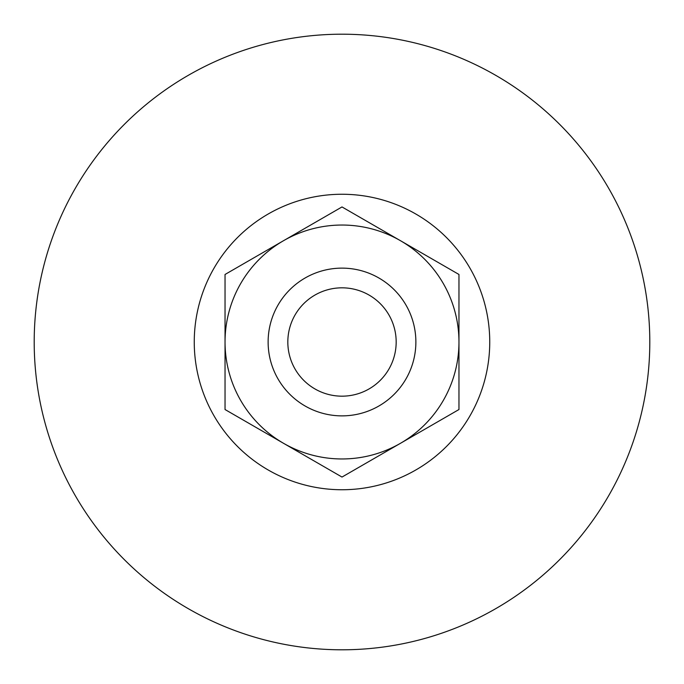 <?xml version="1.0" encoding="UTF-8"?>
<svg xmlns="http://www.w3.org/2000/svg" width="684" height="684" viewBox="0 0 684 684"><rect width="100%" height="100%" fill="white"/><g stroke="black" fill="none" stroke-linecap="round" stroke-linejoin="round"><path stroke-width="1.03" d="M415.872 342A73.872 73.872 0 0 1 342 415.872A73.872 73.872 0 0 1 268.128 342A73.872 73.872 0 0 1 342 268.128A73.872 73.872 0 0 1 415.872 342M396.173 342A54.173 54.173 0 0 1 342 396.173A54.173 54.173 0 0 1 287.827 342A54.173 54.173 0 0 1 342 287.827A54.173 54.173 0 0 1 396.173 342M489.744 342A147.744 147.744 0 0 1 342 489.744A147.744 147.744 0 0 1 194.256 342A147.744 147.744 0 0 1 342 194.256A147.744 147.744 0 0 1 489.744 342M649.8 342A307.8 307.8 0 0 1 342 649.8A307.8 307.8 0 0 1 34.2 342A307.8 307.8 0 0 1 342 34.2A307.8 307.8 0 0 1 649.8 342M458.964 274.472L458.964 342A116.964 116.964 0 0 0 400.482 240.708L458.964 274.472L400.482 240.708A116.964 116.964 0 0 0 283.518 240.708L342 206.944L283.518 240.708A116.964 116.964 0 0 0 283.518 443.292L225.036 409.528L225.036 342L225.036 409.528L283.518 443.292A116.964 116.964 0 0 0 400.482 443.292L342 477.056L400.482 443.292A116.964 116.964 0 0 0 458.964 342L458.964 274.472M283.518 443.292L342 477.056M283.518 240.708L225.036 274.472L225.036 342M400.482 240.708L342 206.944M400.482 443.292L458.964 409.528L458.964 342"/></g></svg>
